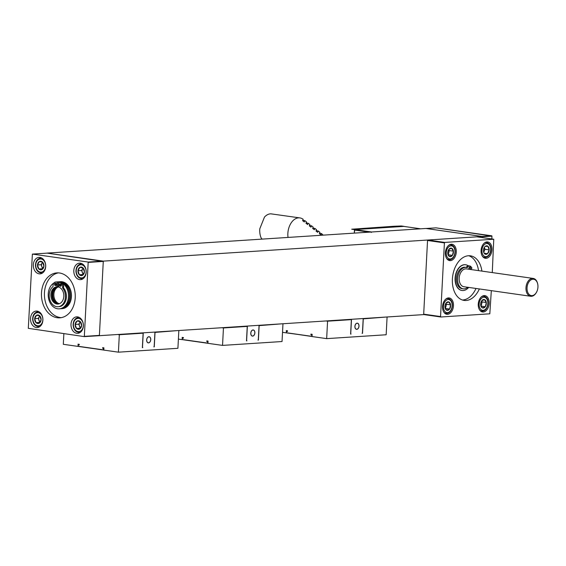 <?xml version="1.0" encoding="UTF-8"?>
<svg xmlns="http://www.w3.org/2000/svg" width="566" height="566" viewBox="0 0 566 566"><rect width="100%" height="100%" fill="white"/><g stroke="black" fill="none" stroke-linecap="round" stroke-linejoin="round"><path stroke-width="0.85" d="M103.295 261.124L482.112 236.489L425.887 228.466L47.07 253.094L103.295 261.124L99.383 335.688L84.355 336.621M482.112 236.489L482.055 237.571M425.83 314.463L99.383 335.688M39.089 273.831A8.257 6.191 86.3 0 1 33.316 265.383A8.257 6.191 86.3 0 1 38.983 257.389A8.257 6.191 86.3 0 1 45.69 265.228A8.257 6.191 86.3 0 1 40.052 273.866A8.257 6.191 86.3 0 1 39.089 273.831M79.565 279.611A8.257 6.191 86.3 0 1 73.799 271.164A8.257 6.191 86.3 0 1 79.459 263.169A8.257 6.191 86.3 0 1 86.174 271.008A8.257 6.191 86.3 0 1 80.535 279.646A8.257 6.191 86.3 0 1 79.565 279.611M76.757 333.296A8.257 6.191 86.3 0 1 70.983 324.856A8.257 6.191 86.3 0 1 76.651 316.854A8.257 6.191 86.3 0 1 83.358 324.693A8.257 6.191 86.3 0 1 77.719 333.332A8.257 6.191 86.3 0 1 76.757 333.296M36.274 327.516A8.257 6.191 86.3 0 1 30.5 319.075A8.257 6.191 86.3 0 1 36.167 311.074A8.257 6.191 86.3 0 1 42.882 318.913A8.257 6.191 86.3 0 1 37.236 327.558A8.257 6.191 86.3 0 1 36.274 327.516M28.3 328.33L32.382 254.092L88.19 262.058L84.32 336.629L28.3 328.33M75.214 297.766A22.52 16.881 86.3 0 1 59.812 317.83A22.52 16.881 86.3 0 1 41.509 296.457A22.52 16.881 86.3 0 1 56.89 272.89A22.52 16.881 86.3 0 1 75.214 297.766M47.226 253.136L103.274 261.421L99.397 335.39L84.32 336.629M61.291 317.646A22.52 16.881 86.3 0 1 44.481 296.266A22.52 16.881 86.3 0 1 58.383 272.876M38.877 268.991L41.997 269.543A4.295 3.219 86.3 0 1 38.877 268.991L37.469 264.973L39.358 261.549L42.535 262.108L43.943 266.126L41.997 269.543M38.792 268.907A4.295 3.219 86.3 0 1 37.49 265.051M37.505 264.909A4.295 3.219 86.3 0 1 39.323 261.612M39.415 261.556A4.295 3.219 86.3 0 1 42.535 262.108M42.62 262.2A4.295 3.219 86.3 0 1 43.922 266.048M43.907 266.19A4.295 3.219 86.3 0 1 42.096 269.487M42.705 268.779L41.134 264.732L42.577 262.115M42.945 268.468A3.757 2.816 86.3 0 1 41.813 266.735A3.757 2.816 86.3 0 1 42.082 263.02A3.757 2.816 86.3 0 1 42.662 262.256M38.821 268.977L42.485 268.737M37.469 264.973L41.134 264.732M79.36 274.765L82.48 275.324A4.295 3.219 86.3 0 1 79.36 274.765L77.952 270.753L79.834 267.322L83.018 267.888L84.426 271.906L82.48 275.324M79.275 274.68A4.295 3.219 86.3 0 1 77.974 270.831M77.988 270.69A4.295 3.219 86.3 0 1 79.799 267.385M79.898 267.336A4.295 3.219 86.3 0 1 83.018 267.888M83.103 267.973A4.295 3.219 86.3 0 1 84.405 271.829M84.391 271.97A4.295 3.219 86.3 0 1 82.572 275.267M83.188 274.56L81.617 270.513L83.061 267.895M83.421 274.248A3.757 2.816 86.3 0 1 82.296 272.515A3.757 2.816 86.3 0 1 82.565 268.8A3.757 2.816 86.3 0 1 83.138 268.029M79.297 274.758L82.969 274.517M77.952 270.753L81.617 270.513M80.613 327.933A3.757 2.816 86.3 0 1 79.481 326.207A3.757 2.816 86.3 0 1 79.749 322.486A3.757 2.816 86.3 0 1 80.33 321.721M80.372 328.245L78.801 324.205L80.245 321.587M81.575 325.655L79.665 329.009A4.295 3.219 86.3 0 1 76.544 328.457L75.136 324.438L77.026 321.014L80.266 321.587L81.575 325.655A4.295 3.219 86.3 0 1 79.764 328.959M80.287 321.665A4.295 3.219 86.3 0 1 81.589 325.514M77.082 321.021A4.295 3.219 86.3 0 1 80.202 321.58M75.172 324.375A4.295 3.219 86.3 0 1 76.99 321.078M75.136 324.438L78.801 324.205M76.46 328.372A4.295 3.219 86.3 0 1 75.158 324.516M76.488 328.443L80.153 328.209M76.544 328.457L79.665 329.009M40.129 322.153A3.757 2.816 86.3 0 1 38.997 320.427A3.757 2.816 86.3 0 1 39.266 316.712A3.757 2.816 86.3 0 1 39.846 315.941M39.896 322.464L38.325 318.425L39.762 315.807M41.099 319.875L39.181 323.228A4.295 3.219 86.3 0 1 36.068 322.677L34.653 318.665L36.542 315.234L39.783 315.807L41.099 319.875A4.295 3.219 86.3 0 1 39.28 323.179M39.804 315.885A4.295 3.219 86.3 0 1 41.106 319.74M36.606 315.241A4.295 3.219 86.3 0 1 39.719 315.8M34.689 318.594A4.295 3.219 86.3 0 1 36.507 315.297M34.653 318.665L38.325 318.425M35.976 322.592A4.295 3.219 86.3 0 1 34.682 318.736M36.005 322.67L39.677 322.429M36.068 322.677L39.181 323.228M60.711 308.732A13.513 10.131 -93.7 0 0 61.213 308.718L62.203 308.654A13.513 10.131 -93.7 0 0 71.373 297.532A13.513 10.131 -93.7 0 0 60.449 281.684L58.496 281.811A13.513 10.131 -93.7 0 1 59.083 281.797L59.09 281.755M61.213 308.718A13.513 10.131 -93.7 0 0 70.382 297.596A13.513 10.131 -93.7 0 0 64.114 282.901A3.828 2.872 86.3 0 1 65.345 284.726M61.864 281.974A13.513 10.131 -93.7 0 0 60.081 281.734L60.074 281.875M61.001 282.031L61.001 282.073A13.513 10.131 -93.7 0 1 61.581 282.25L63.427 282.512A3.828 2.872 86.3 0 1 64.114 282.901M62.437 282.575L62.005 282.413A13.513 10.131 -93.7 0 1 63.116 282.965A3.828 2.872 -93.7 0 0 62.437 282.575L63.427 282.512M61.001 282.073A13.513 10.131 -93.7 0 0 59.083 281.797M53.933 283A13.513 10.131 -93.7 0 0 48.57 298.452A13.513 10.131 -93.7 0 0 59.225 308.845L60.222 308.781A13.513 10.131 -93.7 0 0 69.377 297.787A13.513 10.131 -93.7 0 0 63.116 282.965M59.225 308.845A13.513 10.131 -93.7 0 0 68.387 297.85A13.513 10.131 -93.7 0 0 62.126 283.028A3.828 2.872 86.3 0 1 63.618 286.729L63.555 287.896A10.811 8.101 86.3 0 1 66.059 299.534A10.811 8.101 86.3 0 1 59.027 306.666L58.036 306.737A10.811 8.101 -93.7 0 0 65.069 299.598A10.811 8.101 -93.7 0 0 62.564 287.96L62.628 286.792A3.828 2.872 -93.7 0 0 60.456 282.71L59.02 282.158L58.758 287.082A8.631 6.474 86.3 0 1 63.824 296.315A8.631 6.474 86.3 0 1 57.916 304.041A8.631 6.474 86.3 0 1 50.905 295.848A8.631 6.474 86.3 0 1 56.798 286.813A8.631 6.474 86.3 0 1 56.848 286.806L57.102 281.889L55.631 282.017A3.828 2.872 -93.7 0 0 53.07 285.427L53.006 286.594A10.811 8.101 -93.7 0 0 49.638 298.997A10.811 8.101 -93.7 0 0 58.036 306.737M59.883 282.101A13.513 10.131 -93.7 0 0 58.093 281.861L57.838 286.743L56.848 286.806M58.772 286.785A8.631 6.474 -93.7 0 0 53.862 295.325A8.631 6.474 -93.7 0 0 59.395 303.709M58.906 303.871A8.631 6.474 86.3 0 1 52.864 295.056A8.631 6.474 86.3 0 1 58.779 286.679M57.527 303.864A9.006 6.75 86.3 0 1 52.603 295.735A9.006 6.75 86.3 0 1 56.43 287.033M57.852 286.446A9.006 6.75 86.3 0 1 58.263 286.361M59.02 282.158L61.446 282.639A3.828 2.872 86.3 0 1 62.126 283.028M58.468 281.811L57.102 281.889M58.793 286.41A9.006 6.75 -93.7 0 0 57.859 286.368M63.555 287.896L62.564 287.96M56.395 284.408A1.274 0.955 -93.7 0 0 54.485 284.337A1.274 0.955 -93.7 0 0 56.395 284.408M61.369 285.123A1.274 0.955 -93.7 0 0 59.458 285.045A1.274 0.955 -93.7 0 0 61.369 285.123M57.739 286.75A8.631 6.474 -93.7 0 0 51.881 295.48A8.631 6.474 -93.7 0 0 58.411 303.984M56.006 285.328A1.274 0.955 86.3 0 1 55.864 283.156M60.979 286.042A1.274 0.955 86.3 0 1 60.838 283.863M354.479 229.605L404.06 226.379L401.301 225.983L393.915 226.266L351.712 229.209L354.479 229.605L354.295 233.121L354.776 229.584L403.763 226.4L420.651 228.805L403.763 226.4M371.317 232.456L371.643 231.989L420.672 228.805M445.831 303.376A3.757 2.455 -81.9 0 1 445.966 306.348A3.757 2.455 -81.9 0 1 445.166 308.123M481.532 301.055A3.757 2.455 -81.9 0 1 481.666 304.027A3.757 2.455 -81.9 0 1 480.867 305.803M487.878 246.267L485.126 246.436A4.295 2.809 -81.9 0 1 487.878 246.267L489.166 249.896L485.005 249.302L484.355 247.384A3.757 2.455 -81.9 0 1 484.39 247.484A3.757 2.455 -81.9 0 1 484.192 251.212A3.757 2.455 -81.9 0 1 483.682 252.111M448.647 249.691A3.757 2.455 -81.9 0 1 448.781 252.655A3.757 2.455 -81.9 0 1 447.982 254.438M445.874 303.312L446.461 304.246L445.336 308.505L446.765 310.232A4.295 2.809 -81.9 0 1 445.081 307.883A4.295 2.809 -81.9 0 1 444.996 307.388L444.982 307.253A4.295 2.809 -81.9 0 1 445.697 303.609A4.295 2.809 -81.9 0 1 445.93 303.22L446.008 303.114A4.295 2.809 -81.9 0 1 448.725 301.919L450.621 304.841L449.652 308.958L446.765 310.232M481.574 300.992L482.161 301.926L481.036 306.185M485.005 249.302L483.746 252.266M448.689 249.62L449.277 250.561L448.152 254.813M449.574 309.064A4.295 2.809 -81.9 0 1 446.857 310.26M449.63 309.036L445.47 308.442M450.6 304.918A4.295 2.809 -81.9 0 1 449.652 308.958M450.621 304.841L446.461 304.246M448.817 301.947A4.295 2.809 -81.9 0 1 450.586 304.784M448.725 301.919L446.008 303.114M482.465 307.904A4.295 2.809 -81.9 0 1 480.782 305.562A4.295 2.809 -81.9 0 1 480.697 305.067L480.683 304.933A4.295 2.809 -81.9 0 1 481.397 301.289A4.295 2.809 -81.9 0 1 481.631 300.9L481.708 300.794A4.295 2.809 -81.9 0 1 484.425 299.598L486.321 302.52L485.331 306.715L482.501 307.961L481.043 306.199M485.274 306.737A4.295 2.809 -81.9 0 1 482.557 307.939M485.331 306.715L481.171 306.121M486.3 302.598A4.295 2.809 -81.9 0 1 485.352 306.638M486.321 302.52L482.161 301.926M484.517 299.626A4.295 2.809 -81.9 0 1 486.286 302.463M484.425 299.598L481.708 300.794M489.166 249.896L487.538 253.717L484.652 253.83A4.295 2.809 -81.9 0 1 483.597 251.877A4.295 2.809 -81.9 0 1 483.463 250.328L483.47 250.186A4.295 2.809 -81.9 0 1 484.206 247.597A4.295 2.809 -81.9 0 1 485.041 246.514L485.126 246.436M484.652 253.83L483.923 252.655M487.482 253.724A4.295 2.809 -81.9 0 1 484.729 253.893M487.538 253.717L484.255 253.25M489.137 249.967A4.295 2.809 -81.9 0 1 487.567 253.646M487.956 246.33A4.295 2.809 -81.9 0 1 489.144 249.832M449.581 256.54A4.295 2.809 -81.9 0 1 447.897 254.198A4.295 2.809 -81.9 0 1 447.812 253.702L447.791 253.568A4.295 2.809 -81.9 0 1 448.505 249.917A4.295 2.809 -81.9 0 1 448.746 249.528L448.817 249.429A4.295 2.809 -81.9 0 1 451.541 248.226L453.437 251.155L452.446 255.351L449.616 256.596L448.159 254.834M452.39 255.372A4.295 2.809 -81.9 0 1 449.666 256.575M452.446 255.351L448.286 254.757M453.416 251.233A4.295 2.809 -81.9 0 1 452.46 255.273M453.437 251.155L449.277 250.561M451.633 248.262A4.295 2.809 -81.9 0 1 453.401 251.099M451.541 248.226L448.817 249.429M442.562 306.475A8.257 5.398 -81.9 0 1 448.449 297.921A8.257 5.398 -81.9 0 1 449.185 297.949A8.257 5.398 -81.9 0 1 453.359 306.885A8.257 5.398 -81.9 0 1 446.85 314.293A8.257 5.398 -81.9 0 1 442.562 306.475M478.263 304.154A8.257 5.398 -81.9 0 1 484.149 295.601A8.257 5.398 -81.9 0 1 484.885 295.622A8.257 5.398 -81.9 0 1 489.059 304.565A8.257 5.398 -81.9 0 1 482.55 311.972A8.257 5.398 -81.9 0 1 478.263 304.154M481.079 250.469A8.257 5.398 -81.9 0 1 486.958 241.908A8.257 5.398 -81.9 0 1 487.694 241.937A8.257 5.398 -81.9 0 1 491.875 250.872A8.257 5.398 -81.9 0 1 485.366 258.287A8.257 5.398 -81.9 0 1 481.079 250.469M445.378 252.79A8.257 5.398 -81.9 0 1 451.258 244.229A8.257 5.398 -81.9 0 1 451.993 244.257A8.257 5.398 -81.9 0 1 456.175 253.193A8.257 5.398 -81.9 0 1 449.666 260.608A8.257 5.398 -81.9 0 1 445.378 252.79M479.36 288.943A22.52 14.723 -81.9 0 1 466.101 300.489A22.52 14.723 -81.9 0 1 464.092 300.412A22.52 14.723 -81.9 0 1 452.397 279.08A22.52 14.723 -81.9 0 1 470.452 255.825A22.52 14.723 -81.9 0 1 481.907 271.107M476.855 236.836L493.764 239.241L476.855 236.836L427.868 240.019L427.542 240.486L423.686 314.158L440.553 316.564L440.822 316.995L489.816 313.805L491.323 290.648M492.271 272.586L493.764 239.241M493.722 239.241L444.735 242.425L444.409 242.892L440.553 316.564M440.744 316.981L423.92 314.583L423.686 314.158M475.985 288.462A22.52 14.723 -81.9 0 1 462.726 300.001A22.52 14.723 -81.9 0 1 462.422 300.022M468.747 255.733A22.52 14.723 -81.9 0 1 478.532 270.626M469.341 267.216A1.274 0.835 -81.9 0 1 469.072 269.069M468.683 287.415A12.99 8.49 -81.9 0 1 462.061 290.492A12.99 8.49 -81.9 0 1 461.403 290.358A12.99 8.49 -81.9 0 1 455.573 275.925A12.99 8.49 -81.9 0 1 465.733 264.782A12.99 8.49 -81.9 0 1 468.28 265.808A3.828 2.505 -81.9 0 1 468.648 265.815L469.773 265.978A3.828 2.505 98.1 0 0 467.82 266.89L467.169 267.661A10.811 7.068 98.1 0 0 466.264 267.435A10.811 7.068 98.1 0 0 457.738 277.142A10.811 7.068 98.1 0 0 463.207 288.837A10.811 7.068 98.1 0 0 467.728 287.28M463.207 288.837L462.082 288.681A10.811 7.068 -81.9 0 1 456.613 276.979A10.811 7.068 -81.9 0 1 465.139 267.279L466.264 267.435M466.115 267.414L466.695 266.735A3.828 2.505 -81.9 0 1 468.28 265.808M461.955 290.471A12.99 8.49 -81.9 0 1 461.842 290.457A12.99 8.49 -81.9 0 1 461.177 290.323A12.99 8.49 -81.9 0 1 455.347 275.89A12.99 8.49 -81.9 0 1 465.507 264.747A12.99 8.49 -81.9 0 1 465.62 264.761M470.728 269.508L471.966 268.043L471.061 266.812A3.828 2.505 98.1 0 0 469.773 265.978M471.025 269.161A12.99 8.49 -81.9 0 1 471.23 269.579M469.978 269.402A1.274 0.835 98.1 0 0 470.615 268.043A1.274 0.835 98.1 0 0 469.95 266.961A1.274 0.835 98.1 0 0 469.299 267.265A1.274 0.835 98.1 0 0 469.235 269.296M532.924 279.222A8.257 5.398 -81.9 0 1 537.7 283.976A8.257 5.398 -81.9 0 1 536.526 292.197A8.257 5.398 -81.9 0 1 527.406 291.341A8.257 5.398 -81.9 0 1 532.924 279.222M536.427 292.367A9.006 5.893 -81.9 0 1 536.327 292.551A9.006 5.893 -81.9 0 1 530.66 296.266A9.006 5.893 -81.9 0 1 526.026 287.125A9.006 5.893 -81.9 0 1 532.401 278.401A9.006 5.893 -81.9 0 1 533.207 278.43A9.006 5.893 -81.9 0 1 537.608 283.58A9.006 5.893 -81.9 0 1 537.658 283.785M530.66 296.266L463.865 286.729A9.006 5.893 -81.9 0 1 459.231 277.588A9.006 5.893 -81.9 0 1 465.606 268.864A9.006 5.893 -81.9 0 1 466.412 268.892L533.207 278.43M306.107 222.919L308.18 223.216L307.642 224.56L305.973 223.259L306.51 221.914L304.833 220.62L304.296 221.964L302.626 220.669L303.164 219.325A15.013 9.82 98.1 0 0 299.902 217.91A15.013 9.82 98.1 0 0 288.023 237.43M312.807 228.105L314.88 228.402L314.342 229.746L312.665 228.445L313.203 227.1L311.526 225.806L310.989 227.15L309.319 225.855L309.857 224.511L308.18 223.216M319.5 233.291L321.573 233.588L321.035 234.932L319.358 233.631L319.896 232.286L318.226 230.992L317.689 232.336L316.012 231.041L316.55 229.697L314.88 228.402M323.144 235.145L321.573 233.588M316.153 230.695L318.226 230.992M309.453 225.509L311.526 225.806M302.76 220.323L304.833 220.62M262.093 239.114L261.181 238.031A15.013 9.82 -81.9 0 1 259.794 228.784L264.485 217.061A15.013 9.82 -81.9 0 1 270.866 213.828L299.902 217.91M264.485 217.061L259.794 228.784M426.177 228.508L482.083 236.446L482.246 237.6M482.083 236.446L491.776 235.817L435.976 227.85L426.311 228.487M103.889 348.182L102.637 348.267L102.672 347.673L103.911 347.849L103.79 350.085L118.407 352.172L119.327 334.725L143.127 333.176L142.363 347.637L142.774 347.616L142.377 347.368M154.702 332.093A11.263 7.365 98.1 0 1 154.921 332.511L154.193 346.321A11.263 7.365 98.1 0 1 153.86 346.894L154.263 346.866L155.027 332.398L177.243 330.629M102.637 348.267L103.429 348.38L103.684 349.915L78.051 346.258L78.101 345.218L79.254 344.927L79.282 344.333L78.044 344.156L78.122 346.378M63.866 333.707L63.307 344.305L77.931 346.392M118.407 352.172L177.908 348.302L178.828 330.855M119.327 334.725L117.742 334.499M141.542 332.95L143.127 333.176M142.399 347.071L142.498 347.085A11.263 7.365 98.1 0 0 142.774 347.616M142.498 347.085L143.219 333.275A11.263 7.365 98.1 0 1 143.481 332.822M148.547 342.883A3.106 2.031 -81.9 0 1 148.271 342.869A3.106 2.031 -81.9 0 1 146.7 339.508A3.106 2.031 -81.9 0 1 149.148 336.728A3.106 2.031 -81.9 0 1 150.754 339.664A3.106 2.031 -81.9 0 1 148.547 342.883M78.051 346.258L103.797 349.908M150.16 341.581L150.181 341.539A3.014 1.974 -81.9 0 1 147.068 341.807A3.014 1.974 -81.9 0 1 147.818 337.294A3.014 1.974 -81.9 0 1 150.613 338.539A3.014 1.974 -81.9 0 1 150.181 341.539A3.106 2.031 -81.9 0 1 150.16 341.581A3.106 2.031 -81.9 0 1 148.235 342.862M149.113 336.72A3.106 2.031 -81.9 0 1 150.598 338.489A3.106 2.031 -81.9 0 1 150.606 338.51L150.613 338.539M312.142 334.648L310.89 334.725L310.925 334.131L312.156 334.308L312.043 336.544L326.66 338.631L327.572 321.184L351.373 319.634L350.616 334.096L351.026 334.074L350.63 333.827M362.955 318.552A11.263 7.365 98.1 0 1 363.174 318.969L362.445 332.78A11.263 7.365 98.1 0 1 362.113 333.353L362.516 333.324L363.273 318.856L385.488 317.087M310.89 334.725L311.993 335.334L311.937 336.374L286.297 332.716L286.354 331.676L287.5 331.386L287.535 330.792L286.297 330.615L286.375 332.836M282.519 332.327L286.177 332.85M326.66 338.631L386.161 334.761L387.073 317.314M327.572 321.184L325.995 320.957M349.788 319.408L351.373 319.634M350.644 333.53L350.743 333.544A11.263 7.365 98.1 0 0 351.026 334.074M350.743 333.544L351.472 319.733A11.263 7.365 98.1 0 1 351.727 319.281M356.799 329.341A3.106 2.031 -81.9 0 1 356.516 329.327A3.106 2.031 -81.9 0 1 354.946 325.966A3.106 2.031 -81.9 0 1 357.394 323.186A3.106 2.031 -81.9 0 1 359.007 326.122A3.106 2.031 -81.9 0 1 356.799 329.341M286.297 332.716L311.923 336.501M312.05 336.367L286.474 332.872M358.434 327.997A3.014 1.974 -81.9 0 1 355.321 328.266A3.014 1.974 -81.9 0 1 356.064 323.752A3.014 1.974 -81.9 0 1 358.858 324.997A3.014 1.974 -81.9 0 1 358.434 327.997L358.405 328.039A3.106 2.031 -81.9 0 1 358.405 328.039A3.106 2.031 -81.9 0 1 356.488 329.32M357.365 323.179A3.106 2.031 -81.9 0 1 358.851 324.948A3.106 2.031 -81.9 0 1 358.858 324.969L358.858 324.997M208.019 341.418L206.767 341.496L206.795 340.902L208.033 341.079L207.92 343.314L222.537 345.401L223.45 327.955L247.25 326.405L246.493 340.866L246.896 340.845L246.507 340.598M258.832 325.323A11.263 7.365 98.1 0 1 259.044 325.74L258.322 339.55A11.263 7.365 98.1 0 1 257.983 340.124L258.393 340.095L259.15 325.627L281.366 323.858M206.767 341.496L207.552 341.609L207.814 343.145L182.174 339.487L182.231 338.447L183.377 338.157L183.405 337.562L182.174 337.386L182.245 339.607M178.389 339.098L182.054 339.621M222.537 345.401L282.038 341.531L282.95 324.085M223.45 327.955L221.865 327.728M245.665 326.179L247.25 326.405M246.521 340.3L246.62 340.315A11.263 7.365 98.1 0 0 246.896 340.845M246.62 340.315L247.342 326.504A11.263 7.365 98.1 0 1 247.604 326.051M252.669 336.112A3.106 2.031 -81.9 0 1 252.394 336.098A3.106 2.031 -81.9 0 1 250.823 332.737A3.106 2.031 -81.9 0 1 253.271 329.957A3.106 2.031 -81.9 0 1 254.884 332.893A3.106 2.031 -81.9 0 1 252.669 336.112M182.174 339.487L207.927 343.137M254.297 334.789A3.106 2.031 -81.9 0 1 254.283 334.81A3.106 2.031 -81.9 0 1 252.358 336.091M253.235 329.95A3.106 2.031 -81.9 0 1 254.721 331.718A3.106 2.031 -81.9 0 1 254.728 331.74M251.198 335.037A3.014 1.974 -81.9 0 1 251.941 330.523A3.014 1.974 -81.9 0 1 254.735 331.768A3.014 1.974 -81.9 0 1 254.304 334.768A3.014 1.974 -81.9 0 1 251.198 335.037M99.397 335.39L84.525 336.36M103.274 261.421L88.402 262.391M103.069 261.089L88.19 262.058M47.289 253.129L32.418 254.099M42.74 272.826A7.507 5.625 86.3 0 1 41.792 273.003L42.577 272.954M41.792 273.003C38.085 272.727 35.969 270.286 35.453 265.673C35.538 261.251 37.328 258.704 40.816 258.018A7.507 5.625 86.3 0 1 41.785 258.068M41.177 259.009A6.608 4.953 86.3 0 1 44.742 269.579A6.608 4.953 86.3 0 1 36.196 268.058A6.608 4.953 86.3 0 1 41.177 259.009M83.223 278.606A7.507 5.625 86.3 0 1 82.268 278.783L83.061 278.727M82.268 278.783C78.568 278.507 76.452 276.059 75.929 271.454C76.021 267.032 77.811 264.478 81.299 263.798A7.507 5.625 86.3 0 1 82.268 263.848M81.66 264.789A6.608 4.953 86.3 0 1 85.225 275.359A6.608 4.953 86.3 0 1 76.679 273.838A6.608 4.953 86.3 0 1 81.66 264.789M78.851 318.474A6.608 4.953 86.3 0 1 82.417 329.044A6.608 4.953 86.3 0 1 73.863 327.53A6.608 4.953 86.3 0 1 78.851 318.474M80.414 332.299A7.507 5.625 86.3 0 1 79.459 332.468C75.752 332.192 73.637 329.752 73.12 325.146C73.205 320.717 74.995 318.17 78.483 317.484A7.507 5.625 86.3 0 1 79.452 317.533M38.368 312.694A6.608 4.953 86.3 0 1 41.934 323.271A6.608 4.953 86.3 0 1 33.38 321.75A6.608 4.953 86.3 0 1 38.368 312.694M39.931 326.518A7.507 5.625 86.3 0 1 38.976 326.688C35.269 326.412 33.161 323.971 32.637 319.365C32.729 314.944 34.512 312.39 38 311.71A7.507 5.625 86.3 0 1 38.969 311.76M58.057 281.847L58.496 281.811M61.581 282.25L62.005 282.413M60.456 282.71L61.446 282.639M63.618 286.729L62.628 286.792M371.643 231.989L354.776 229.584M369.173 232.152L354.45 230.051M448.541 312.375A6.608 4.323 -81.9 0 1 443.68 304.593A6.608 4.323 -81.9 0 1 451.152 301.303A6.608 4.323 -81.9 0 1 448.541 312.375M484.241 310.055A6.608 4.323 -81.9 0 1 479.381 302.272A6.608 4.323 -81.9 0 1 486.852 298.975A6.608 4.323 -81.9 0 1 484.241 310.055M485.953 256.639A6.608 4.323 -81.9 0 1 482.699 247.038A6.608 4.323 -81.9 0 1 490.255 246.557A6.608 4.323 -81.9 0 1 485.953 256.639M451.35 258.69A6.608 4.323 -81.9 0 1 446.496 250.901A6.608 4.323 -81.9 0 1 453.967 247.611A6.608 4.323 -81.9 0 1 451.35 258.69M447.968 313.139A7.507 4.91 -81.9 0 1 446.058 313.423A7.507 4.91 -81.9 0 1 443.878 312.206M445.746 299.124A7.507 4.91 -81.9 0 1 448.18 298.558C454.448 299.923 453.076 311.137 448.23 313.104L444.727 313.231M483.668 310.819A7.507 4.91 -81.9 0 1 481.758 311.102A7.507 4.91 -81.9 0 1 479.579 309.885M481.447 296.803A7.507 4.91 -81.9 0 1 483.88 296.237C490.149 297.603 488.776 308.817 483.93 310.784L480.428 310.911M485.232 257.438A7.507 4.91 -81.9 0 1 484.567 257.417A7.507 4.91 -81.9 0 1 482.388 256.193M484.255 243.111A7.507 4.91 -81.9 0 1 486.689 242.552C493.028 244.038 492.038 256.341 485.338 257.445L483.244 257.226M450.777 259.447A7.507 4.91 -81.9 0 1 448.866 259.737A7.507 4.91 -81.9 0 1 446.687 258.513M448.555 245.432A7.507 4.91 -81.9 0 1 450.989 244.873C457.264 246.238 455.892 257.452 451.038 259.419L447.543 259.546M427.868 240.019L444.735 242.425M427.542 240.486L444.409 242.892M467.82 266.89L466.695 266.735M426.269 228.48L435.976 227.85L491.96 236.107M491.889 238.972L491.904 235.916M482.296 236.779L491.96 236.149L491.812 238.965M103.882 348.352L103.429 348.38M312.135 334.81L311.675 334.839M208.005 341.581L207.552 341.609M183.384 337.994L182.592 338.043M32.382 254.092L47.254 253.129M40.816 258.018L41.601 257.969M81.299 263.798L82.084 263.749M79.459 332.468L80.245 332.419M78.483 317.484L79.268 317.434M38.976 326.688L39.762 326.639M38 311.71L38.792 311.654M448.18 298.558L446.85 298.374M483.88 296.237L482.55 296.053M486.689 242.552L485.366 242.361M450.989 244.873L449.666 244.682M440.787 316.988L423.92 314.583M537.7 283.976L537.608 283.58M536.526 292.197L536.327 292.551M78.221 346.413L103.67 350.05M182.351 339.642L207.793 343.279M183.384 337.987L182.535 338.043"/></g></svg>
